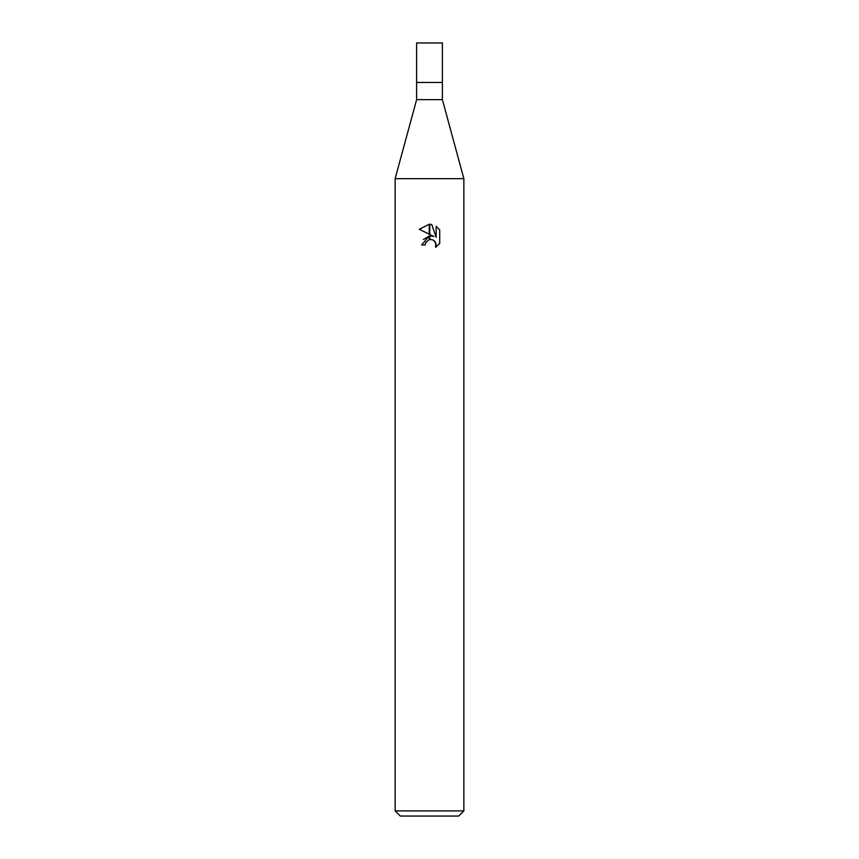 <?xml version="1.0" encoding="UTF-8"?>
<svg xmlns="http://www.w3.org/2000/svg" width="859" height="859" viewBox="0 0 859 859"><rect width="100%" height="100%" fill="white"/><g stroke="black" fill="none" stroke-linecap="round" stroke-linejoin="round"><path stroke-width="1.29" d="M429.5 99.644L442.385 99.644L463.86 178.672L463.86 810.896L395.14 810.896L395.14 178.672L463.86 178.672L395.14 178.672L416.615 99.644L429.5 99.644M416.615 99.644L416.615 42.95L442.385 42.95L442.385 82.464L416.615 82.464L442.385 82.464L442.385 99.644M395.14 810.896L400.294 816.05L458.706 816.05L463.86 810.896M433.881 236.472L429.747 234.432L429.747 224.253L431.712 224.489L436.168 237.309L436.168 226.325L439.711 229.901L439.711 243.462L435.599 247.392L436.179 244.933L434.579 241.057L432.796 239.865L429.747 239.532L429.747 235.914L433.881 236.472L429.747 235.914M425.205 244.965L421.597 244.965L429.253 235.978L429.253 239.64L425.785 242.474L425.205 244.965L425.57 242.957M433.076 239.994L435.771 242.829L435.61 247.381L439.711 243.451M429.253 224.242L429.253 234.196L419.289 229.278L429.253 224.242L419.289 229.278M429.5 235.935L423.39 239.5M425.785 242.474L429.242 239.64M429.5 239.575L431.336 239.489M439.711 229.901L436.168 226.325M431.712 224.489L429.747 224.253"/></g></svg>
